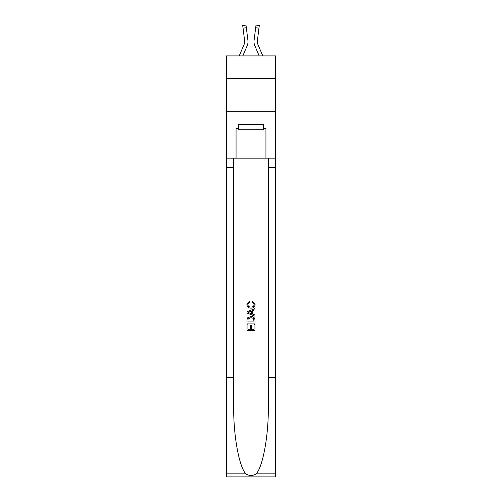 <?xml version="1.0" encoding="UTF-8"?>
<svg xmlns="http://www.w3.org/2000/svg" width="502" height="502" viewBox="0 0 502 502"><rect width="100%" height="100%" fill="white"/><g stroke="black" fill="none" stroke-linecap="round" stroke-linejoin="round"><path stroke-width="0.75" d="M275.567 78.488L275.567 55.91L226.433 55.91L226.433 78.488L275.567 78.488L275.567 111.689L226.433 111.689L226.433 78.488M247.216 45.6L242.824 55.91L247.216 45.6A9.958 9.958 -33.7 0 0 247.932 40.455L246.325 27.735L243.031 28.15L242.698 25.514L245.993 25.1L246.325 27.735M239.216 55.91L244.16 44.301A6.639 6.639 -30.4 0 0 244.694 41.716A6.639 6.639 -33.7 0 1 244.16 44.301A6.639 6.639 -33.7 0 0 244.694 41.716A6.639 6.639 -33.7 0 1 244.16 44.301A6.639 6.639 -33.7 0 0 244.694 41.716A6.639 6.639 -33.7 0 1 244.16 44.301A6.639 6.639 -33.7 0 0 244.694 41.716A6.639 6.639 -33.7 0 1 244.16 44.301A6.639 6.639 -33.7 0 0 244.694 41.716A6.639 6.639 -33.7 0 1 244.16 44.301A6.639 6.639 -33.7 0 0 244.694 41.716A6.639 6.639 -33.7 0 1 244.16 44.301A6.639 6.639 -33.7 0 0 244.694 41.716A6.639 6.639 -33.7 0 1 244.16 44.301A6.639 6.639 -33.7 0 0 244.694 41.716A6.639 6.639 -33.7 0 1 244.16 44.301A6.639 6.639 -33.7 0 0 244.694 41.716A6.639 6.639 -33.7 0 1 244.16 44.301A6.639 6.639 -33.7 0 0 244.694 41.716A6.639 6.639 -33.7 0 1 244.16 44.301A6.639 6.639 -33.7 0 0 244.694 41.716A6.639 6.639 -33.7 0 1 244.16 44.301A6.639 6.639 -33.7 0 0 244.694 41.716A6.639 6.639 -33.7 0 1 244.16 44.301A6.639 6.639 -33.7 0 0 244.694 41.716A6.639 6.639 -33.7 0 1 244.16 44.301A6.639 6.639 -33.7 0 0 244.694 41.716A6.639 6.639 -33.7 0 1 244.16 44.301A6.639 6.639 -33.7 0 0 244.694 41.716A6.639 6.639 -33.7 0 1 244.16 44.301A6.639 6.639 -33.7 0 0 244.694 41.716A6.639 6.639 -33.7 0 1 244.16 44.301A6.639 6.639 -33.7 0 0 244.694 41.716A6.639 6.639 -33.7 0 1 244.16 44.301A6.639 6.639 -33.7 0 0 244.694 41.716A6.639 6.639 -33.7 0 1 244.16 44.301A6.639 6.639 -33.7 0 0 244.694 41.716M248.001 42.181L248.013 41.748M247.881 40.053L247.932 40.455L247.881 40.053M262.784 55.91L257.84 44.301A6.639 6.639 30.4 0 1 257.306 41.71A6.639 6.639 33.7 0 0 257.84 44.301A6.639 6.639 33.7 0 1 257.306 41.71A6.639 6.639 33.7 0 0 257.84 44.301A6.639 6.639 33.7 0 1 257.306 41.71A6.639 6.639 33.7 0 0 257.84 44.301A6.639 6.639 33.7 0 1 257.306 41.71A6.639 6.639 33.7 0 0 257.84 44.301A6.639 6.639 33.7 0 1 257.306 41.71A6.639 6.639 33.7 0 0 257.84 44.301A6.639 6.639 33.7 0 1 257.306 41.71A6.639 6.639 33.7 0 0 257.84 44.301A6.639 6.639 33.7 0 1 257.306 41.71A6.639 6.639 33.7 0 0 257.84 44.301A6.639 6.639 33.7 0 1 257.306 41.71A6.639 6.639 33.7 0 0 257.84 44.301A6.639 6.639 33.7 0 1 257.306 41.71A6.639 6.639 33.7 0 0 257.84 44.301A6.639 6.639 33.7 0 1 257.306 41.71A6.639 6.639 33.7 0 0 257.84 44.301A6.639 6.639 33.7 0 1 257.306 41.71A6.639 6.639 33.7 0 0 257.84 44.301A6.639 6.639 33.7 0 1 257.306 41.71A6.639 6.639 33.7 0 0 257.84 44.301A6.639 6.639 33.7 0 1 257.306 41.71A6.639 6.639 33.7 0 0 257.84 44.301A6.639 6.639 33.7 0 1 257.306 41.71A6.639 6.639 33.7 0 0 257.84 44.301A6.639 6.639 33.7 0 1 257.306 41.71A6.639 6.639 33.7 0 0 257.84 44.301A6.639 6.639 33.7 0 1 257.306 41.71A6.639 6.639 33.7 0 0 257.84 44.301A6.639 6.639 33.7 0 1 257.306 41.71A6.639 6.639 33.7 0 0 257.84 44.301A6.639 6.639 33.7 0 1 257.306 41.71A6.639 6.639 33.7 0 0 257.84 44.301A6.639 6.639 33.7 0 1 257.306 41.71M254.784 45.6L259.176 55.91L254.784 45.6A9.958 9.958 33.7 0 1 254.068 40.455L256.007 25.1L259.302 25.514L256.007 25.1L259.302 25.514L256.007 25.1L259.302 25.514L256.007 25.1L259.302 25.514L256.007 25.1L259.302 25.514L256.007 25.1L259.302 25.514L256.007 25.1L259.302 25.514L256.007 25.1L259.302 25.514L256.007 25.1L259.302 25.514L256.007 25.1L259.302 25.514L256.007 25.1L259.302 25.514L256.007 25.1L259.302 25.514L256.007 25.1L259.302 25.514L256.007 25.1L259.302 25.514L256.007 25.1L259.302 25.514L256.007 25.1L259.302 25.514L256.007 25.1L259.302 25.514L256.007 25.1L259.302 25.514L256.007 25.1L259.302 25.514L256.007 25.1L259.302 25.514L258.969 28.15L255.675 27.735M257.84 44.301A6.639 6.639 33.7 0 1 257.363 40.869L258.969 28.15M263.418 124.44L263.418 129.748L238.582 129.748L238.582 124.44M251 124.44L251 129.748M254.062 324.599L254.062 329.299L251.301 329.299L254.062 329.299L254.062 324.599L254.978 324.599L254.978 330.423L247.015 330.423L247.015 324.807L247.015 330.423M250.385 325.114L250.385 329.299L247.932 329.299L250.385 329.299L250.385 325.114L251.301 325.114L251.301 329.299M247.699 317.779L247.128 318.933L247.699 317.779L250.956 316.53C253.504 316.517 254.847 317.747 254.978 320.213L254.978 323.068L247.015 323.068L247.015 320.345L247.015 323.068M252.431 301.206L252.167 302.329L252.431 301.206L255.085 304.463C254.865 306.91 253.485 308.14 250.937 308.153L250.937 308.153C248.49 308.102 247.147 306.879 246.909 304.482L249.224 301.413L249.469 302.537L247.831 304.538C248.07 306.258 249.099 307.092 250.931 307.029C252.795 307.13 253.874 306.308 254.163 304.563L252.167 302.329M256.139 473.869L275.567 473.869L275.567 476.9L226.433 476.9L226.433 377.297L233.7 377.297L233.7 406.909C233.348 435.215 239.09 466.829 245.861 473.869C249.287 476.053 252.707 476.053 256.139 473.869C262.91 466.829 268.652 435.215 268.3 406.909L268.3 158.168M247.015 311.761L247.015 313.028L254.978 316.191L247.015 313.028L247.015 311.761L254.978 308.598L247.015 311.761M268.3 377.297L275.567 377.297L275.567 111.689M226.433 377.297L226.433 111.689M233.7 158.168L233.7 377.297M275.567 473.869L275.567 377.297M226.433 158.168L236.059 158.168L236.059 128.424L238.582 128.424M263.418 128.424L263.814 128.424L263.814 124.44L238.186 124.44L238.186 128.424M263.814 128.424L265.941 128.424L265.941 158.168L275.567 158.168M236.059 158.168L265.941 158.168M254.978 308.598L254.978 309.79L252.531 310.694L252.531 314.089L254.978 314.999L254.978 316.191M249.406 312.941L251.609 313.756L251.609 311.033L247.932 312.395L249.406 312.941M251.609 311.033L251.609 313.75M247.015 320.345L247.128 318.933M253.497 318.419L254.062 321.945L253.497 318.419L250.937 317.653L248.095 319.015L247.932 321.945L254.062 321.945L247.932 321.945M247.015 324.807L247.932 324.807L247.932 329.299M248.001 42.187L248.013 41.697L248.001 42.187M244.16 44.301A6.639 6.639 -33.7 0 0 244.637 40.869L243.031 28.15M244.681 42.024L244.637 40.869L244.681 42.024M253.999 42.187L253.987 41.697M257.319 42.024L257.363 40.869M268.3 167.467L275.567 167.467M233.7 167.467L226.433 167.467M226.433 473.869L245.861 473.869M259.302 25.514L256.007 25.1M242.698 25.514L245.993 25.1"/></g></svg>
